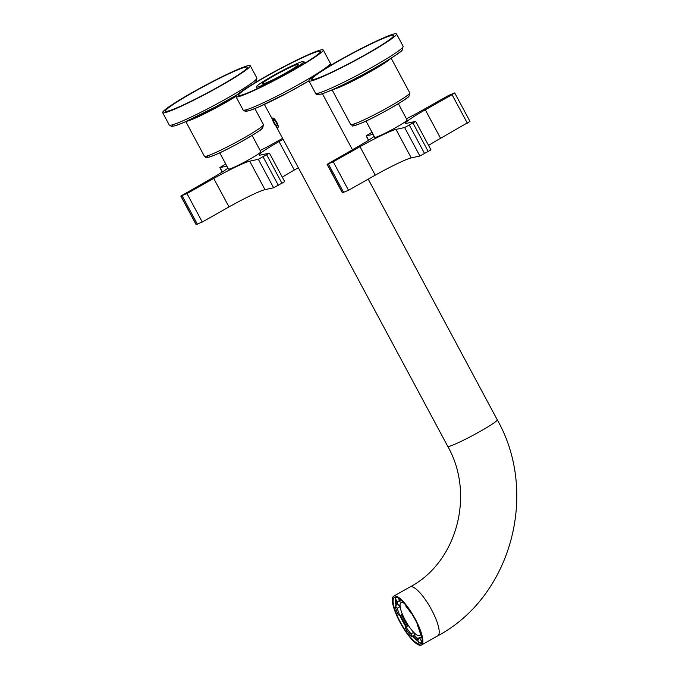 <?xml version="1.0" encoding="UTF-8"?>
<svg xmlns="http://www.w3.org/2000/svg" width="679" height="679" viewBox="0 0 679 679"><rect width="100%" height="100%" fill="white"/><g stroke="black" fill="none" stroke-linecap="round" stroke-linejoin="round"><path stroke-width="1.02" d="M395.798 35.359A49.703 3.93 151.8 0 1 349.541 63.571A49.703 3.93 151.8 0 1 308.928 80.92A49.703 3.93 151.8 0 1 309.658 79.511A49.703 3.93 151.8 0 1 355.915 51.298A49.703 3.93 151.8 0 1 396.528 33.95A49.703 3.93 151.8 0 1 395.798 35.359M392.988 36.802A46.461 3.667 151.8 0 1 349.744 63.172A46.461 3.667 151.8 0 1 311.78 79.392A46.461 3.667 151.8 0 1 312.467 78.077A46.461 3.667 151.8 0 1 355.711 51.697A46.461 3.667 151.8 0 1 393.676 35.478A46.461 3.667 151.8 0 1 392.988 36.802M249.532 67.111A49.703 3.93 151.8 0 1 203.267 95.323A49.703 3.93 151.8 0 1 162.654 112.68A49.703 3.93 151.8 0 1 163.393 111.263A49.703 3.93 151.8 0 1 209.65 83.05A49.703 3.93 151.8 0 1 250.262 65.702A49.703 3.93 151.8 0 1 249.532 67.111M246.723 68.554A46.461 3.667 151.8 0 1 203.479 94.924A46.461 3.667 151.8 0 1 165.515 111.144A46.461 3.667 151.8 0 1 166.202 109.828A46.461 3.667 151.8 0 1 209.446 83.458A46.461 3.667 151.8 0 1 247.402 67.238A46.461 3.667 151.8 0 1 246.723 68.554M303.513 62.264A27.016 2.13 151.8 0 1 278.373 77.601A27.016 2.13 151.8 0 1 256.297 87.031A27.016 2.13 151.8 0 1 256.696 86.258A27.016 2.13 151.8 0 1 281.836 70.93A27.016 2.13 151.8 0 1 303.912 61.5A27.016 2.13 151.8 0 1 303.513 62.264M297.894 65.142A20.531 1.621 151.8 0 1 278.789 76.795A20.531 1.621 151.8 0 1 262.009 83.967A20.531 1.621 151.8 0 1 262.315 83.381A20.531 1.621 151.8 0 1 281.42 71.728A20.531 1.621 151.8 0 1 298.191 64.564A20.531 1.621 151.8 0 1 297.894 65.142M322.474 51.332A49.482 3.913 151.8 0 1 276.421 79.426A49.482 3.913 151.8 0 1 235.986 96.698A49.482 3.913 151.8 0 1 236.716 95.298A49.482 3.913 151.8 0 1 282.77 67.204A49.482 3.913 151.8 0 1 323.204 49.932A49.482 3.913 151.8 0 1 322.474 51.332M239.331 93.948A46.461 3.667 151.8 0 1 282.574 67.577A46.461 3.667 151.8 0 1 320.539 51.358A46.461 3.667 151.8 0 1 319.851 52.673A46.461 3.667 151.8 0 1 276.608 79.053A46.461 3.667 151.8 0 1 238.652 95.272A46.461 3.667 151.8 0 1 239.331 93.948M417.746 640.11A26.201 6.96 60.5 0 1 417.661 640.042A26.201 6.96 60.5 0 1 413.231 635.663M406.628 626.632A26.201 6.96 60.5 0 1 400.466 615.242M396.714 604.887A26.201 6.96 60.5 0 1 396.001 599.684M421.634 642.894A26.744 7.104 60.5 0 1 420.988 642.784M418.383 641.485A26.744 7.104 60.5 0 1 417.364 640.73A26.744 7.104 60.5 0 1 412.62 636.002M406.05 626.963A26.744 7.104 60.5 0 1 399.88 615.573M396.078 605.244A26.744 7.104 60.5 0 1 395.322 598.581M395.509 597.664A26.744 7.104 60.5 0 1 395.747 597.053M400.016 599.217A26.744 7.104 60.5 0 1 417.296 623.925A26.744 7.104 60.5 0 1 420.751 643.87A26.744 7.104 60.5 0 1 415.192 641.961A26.744 7.104 60.5 0 1 397.911 617.253A26.744 7.104 60.5 0 1 394.457 597.299A26.744 7.104 60.5 0 1 400.016 599.217M415.209 618.934A28.094 7.461 -119.5 0 0 393.795 596.128A28.094 7.461 -119.5 0 0 399.999 622.236A28.094 7.461 -119.5 0 0 421.413 645.05A28.094 7.461 -119.5 0 0 415.209 618.934M402.919 601.9A18.91 5.025 -119.5 0 0 401.934 602.078L401.026 602.587A18.91 5.025 -119.5 0 0 405.202 620.165A18.91 5.025 -119.5 0 0 419.622 635.519A18.91 5.025 -119.5 0 0 420.598 632.921M404.387 603.504A18.91 5.025 -119.5 0 0 401.026 602.587M419.622 635.519L420.53 635.001A18.91 5.025 -119.5 0 0 421.184 634.245M421.082 637.564A21.609 5.738 60.5 0 1 419.902 637.352L417.186 638.888L418.918 642.648A25.929 6.883 60.5 0 0 421.26 642.657L421.863 642.317M400.364 607.883A21.609 5.738 60.5 0 1 400.041 606.653L397.801 604.276A25.929 6.883 60.5 0 1 397.325 601.806M407.689 626.038A25.929 6.883 60.5 0 1 401.527 614.639M417.755 638.566A25.929 6.883 60.5 0 1 414.309 635.052L413.825 632.455M397.317 608.189L395.085 605.812A25.929 6.883 60.5 0 0 398.14 614.682L399.872 615.581A21.609 5.738 60.5 0 1 398.497 612.085A21.609 5.738 60.5 0 1 397.317 608.189L400.041 606.653M395.085 605.812L397.801 604.276M398.666 601.051L397.308 601.815L395.068 598.165A25.929 6.883 60.5 0 1 395.764 597.495A25.929 6.883 60.5 0 1 396.68 597.248M414.309 635.052L411.584 636.588L411.075 633.838A21.609 5.738 60.5 0 1 405.991 626.997L408.452 625.605M405.991 626.997L405.49 628.381A25.929 6.883 60.5 0 0 411.584 636.588M399.872 615.581L402.367 614.172M411.075 633.838L413.715 632.344M417.738 624.875L417.152 624.57A21.609 5.738 60.5 0 1 418.527 628.067A21.609 5.738 60.5 0 1 419.698 631.962L420.895 633.235M421.837 637.14L419.715 638.336L421.956 641.986A25.929 6.883 60.5 0 1 421.26 642.657M405.719 605.091L405.949 606.313A21.609 5.738 60.5 0 1 411.033 613.154L411.33 612.984M397.308 601.815A21.609 5.738 60.5 0 1 397.886 601.263A21.609 5.738 60.5 0 1 399.838 601.263L401.382 600.389M399.838 601.263L398.352 598.038M419.715 638.336A21.609 5.738 60.5 0 1 419.138 638.897A21.609 5.738 60.5 0 1 417.186 638.888M272.415 118.689A5.407 1.434 60.5 0 1 272.457 118.375A5.407 1.434 60.5 0 1 275.615 120.429A5.407 1.434 60.5 0 1 278.288 126.71A5.407 1.434 -119.5 0 1 277.558 127.414A5.407 1.434 -119.5 0 1 274.291 123.731A5.407 1.434 -119.5 0 1 272.415 118.689M273.595 121.244L275.351 124.537L277.117 125.988L277.108 124.155L275.351 120.87L273.586 119.411L273.595 121.244M219.724 152.8L228.45 169.063A18.367 1.451 -28.2 0 0 249.609 159.302A18.367 1.451 -28.2 0 0 260.821 151.706L252.104 135.444M180.826 196.104L186.98 193.549L213.732 178.441A32.414 2.563 151.8 0 1 249.719 161.169L258.351 159.293L269.419 153.157L284.688 181.632L273.62 187.777L264.988 189.645A32.414 2.563 151.8 0 0 229.001 206.917L202.249 222.025L196.095 224.579L180.826 196.104L210.227 179.205A32.414 2.563 151.8 0 0 227.932 168.112M298.361 167.755L294.313 170.039A32.414 2.563 151.8 0 0 282.311 177.194M225.725 163.995L219.852 167.611L226.871 166.134M260.201 150.543A32.414 2.563 -28.2 0 0 275.53 142.327L282.591 138.346M283.092 139.28L279.044 141.563A32.414 2.563 -28.2 0 0 259.251 154.973A32.414 2.563 -28.2 0 0 260.609 155.024L269.419 153.157M365.998 121.049L374.715 137.311A18.367 1.451 -28.2 0 0 395.874 127.55A18.367 1.451 -28.2 0 0 407.086 119.954L398.369 103.692M327.091 164.343L333.245 161.797L360.006 146.689A32.414 2.563 151.8 0 1 395.993 129.417L404.625 127.542L415.684 121.405L430.953 149.881L419.894 156.017L411.262 157.893A32.414 2.563 151.8 0 0 375.275 175.165L348.514 190.273L342.36 192.828L327.091 164.343L356.492 147.445A32.414 2.563 151.8 0 0 374.205 136.36M467.339 123.179L452.07 94.704L454.709 92.913L469.978 121.388L440.578 138.287A32.414 2.563 151.8 0 0 428.576 145.442M371.999 132.235L366.117 135.859L373.144 134.374M406.466 118.791A32.414 2.563 -28.2 0 0 421.803 110.575L448.556 95.467L454.709 92.913M452.07 94.704L425.309 109.811A32.414 2.563 -28.2 0 0 405.524 123.222A32.414 2.563 -28.2 0 0 406.874 123.272L415.684 121.405M396.528 33.95L403.148 46.291A49.703 3.93 151.8 0 1 402.418 47.7A49.703 3.93 151.8 0 1 356.152 75.912A49.703 3.93 151.8 0 1 315.54 93.261L308.928 80.92M401.561 50.56A47.538 3.751 151.8 0 1 353.004 79.782A47.538 3.751 151.8 0 1 318.994 92.981M390.442 58.657A33.492 2.648 151.8 0 1 390.408 58.7A33.492 2.648 151.8 0 1 362.535 75.955A33.492 2.648 151.8 0 1 332.88 89.526M408.385 96.673A31.336 2.478 151.8 0 1 376.064 116.101A31.336 2.478 151.8 0 1 354.082 124.512M391.146 58.207L409.734 92.87A33.492 2.648 151.8 0 1 409.242 93.821A33.492 2.648 151.8 0 1 378.059 112.833A33.492 2.648 151.8 0 1 350.695 124.52L332.107 89.866M250.262 65.702L256.883 78.043A49.703 3.93 151.8 0 1 256.144 79.451A49.703 3.93 151.8 0 1 209.887 107.664A49.703 3.93 151.8 0 1 169.275 125.021L162.654 112.68M255.287 82.312A47.538 3.751 151.8 0 1 254.642 82.948M237.557 94.474A47.538 3.751 151.8 0 1 191.436 119.063A47.538 3.751 151.8 0 1 172.729 124.732M235.969 96.359A33.492 2.648 151.8 0 1 186.606 121.278M262.111 128.433A31.336 2.478 151.8 0 1 229.799 147.852A31.336 2.478 151.8 0 1 207.808 156.263M254.88 108.615L263.46 124.622A33.492 2.648 151.8 0 1 262.968 125.573A33.492 2.648 151.8 0 1 231.794 144.585A33.492 2.648 151.8 0 1 204.43 156.28L185.842 121.617M323.204 49.932L330.334 63.215A49.482 3.913 151.8 0 1 329.604 64.624A49.482 3.913 151.8 0 1 283.542 92.709A49.482 3.913 151.8 0 1 243.107 109.99L245.306 111.348L249.21 110.677L258.343 107.163L289.364 91.877L308.911 80.903A47.326 3.735 151.8 0 1 264.08 104.574A47.326 3.735 151.8 0 1 246.57 109.701M410.116 586.911C456.619 562.475 475.325 494.804 447.741 446.349A28.094 2.215 151.8 0 0 480.104 431.428A28.094 2.215 151.8 0 0 497.257 419.8C539.151 493.489 511.066 596.816 437.743 635.833A28.094 7.461 -119.5 0 0 431.538 609.717A28.094 7.461 -119.5 0 0 410.116 586.911L393.795 596.128M266.779 154.948L282.048 183.423M263.146 156.993L278.424 185.469M258.351 159.293L273.62 187.777M249.719 161.169L264.988 189.645M213.732 178.441L229.001 206.917M186.98 193.549L202.249 222.025M182.176 195.849L197.445 224.333M181.004 196.104L196.273 224.579M220.03 167.62L222.364 171.965M279.044 141.563L294.313 170.039M413.044 123.188L428.313 151.672M409.42 125.242L424.689 153.717M404.625 127.542L419.894 156.017M395.993 129.417L411.262 157.893M360.006 146.689L375.275 175.165M333.245 161.797L348.514 190.273M328.449 164.097L343.718 192.573M327.278 164.352L342.547 192.828M366.295 135.859L368.629 140.213M425.309 109.811L440.578 138.287M403.148 46.291L402.121 50.136C403.334 51.12 371.438 71.142 345.229 83.704C334.323 89.068 326.37 92.514 321.396 94.033C317.636 94.763 315.684 94.508 315.54 93.261M409.734 92.87L408.945 96.257C409.293 97.912 375.776 117.408 360.49 123.502C348.157 127.711 354.387 125.683 350.695 124.52M256.883 78.043L255.847 81.896L254.956 82.762M237.523 94.508L215.735 106.824L184.094 122.381L175.123 125.785L171.473 126.379L169.275 125.021M263.46 124.622L262.671 128.008C263.028 129.664 229.51 149.159 214.225 155.253C201.892 159.472 208.122 157.443 204.43 156.28M235.986 96.698L243.107 109.99M330.334 63.215L330.401 65.481M303.912 61.5L304.812 63.181M256.297 87.031L257.197 88.711M437.743 635.833L421.413 645.05M447.741 446.349L276.124 126.286M272.517 119.563L264.403 104.439M497.257 419.8L368.213 179.146M352.443 149.736L322.406 93.719M395.764 597.495L396.366 597.155M219.852 167.611L222.228 172.05M366.117 135.859L368.493 140.298"/></g></svg>
